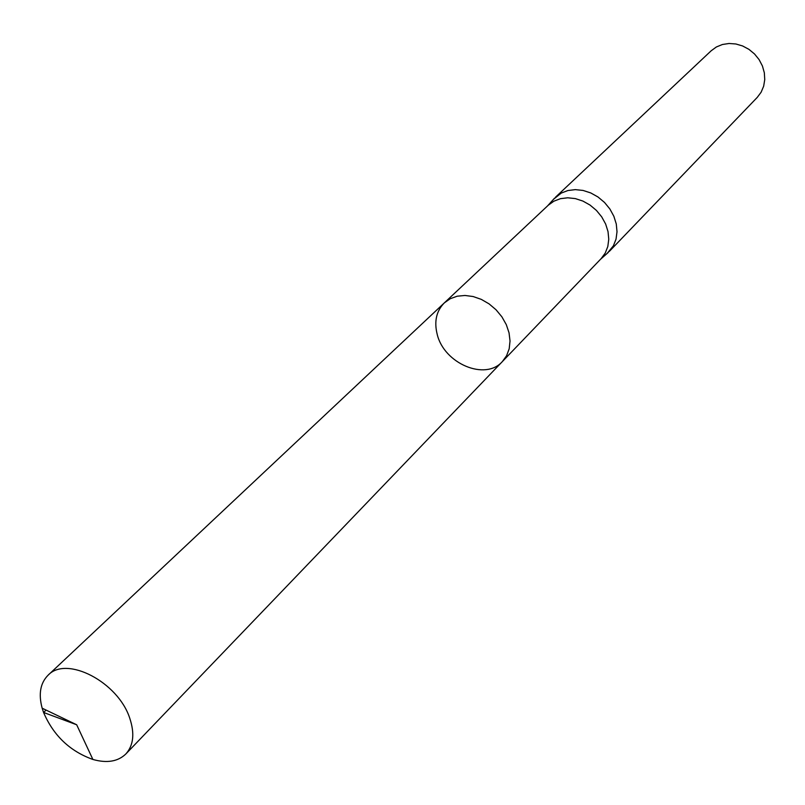 <?xml version="1.0" encoding="UTF-8"?>
<svg xmlns="http://www.w3.org/2000/svg" width="805" height="805" viewBox="0 0 805 805"><rect width="100%" height="100%" fill="white"/><g stroke="black" fill="none" stroke-linecap="round" stroke-linejoin="round"><path stroke-width="1.21" d="M444.33 302.891L548.326 205.174L553.91 201.169L560.491 198.664L567.756 197.789L575.364 198.604L582.921 201.079L590.055 205.084L596.425 210.427L601.707 216.857L605.642 224.042L608.027 231.619L608.761 239.226L607.815 246.491L605.249 253.052L601.184 258.586L502.38 361.556L506.597 355.719L509.193 348.766L510.028 340.998L509.042 332.817L506.285 324.616L501.877 316.808L496.041 309.774L489.068 303.867L481.299 299.38L473.129 296.532L464.958 295.465L457.19 296.21L450.206 298.736L444.33 302.891C436.38 310.972 433.996 321.437 437.185 334.286C444.008 363.558 485.314 381.127 502.38 361.556L506.597 355.719L509.193 348.766L510.028 340.998L509.042 332.817L506.285 324.616L501.877 316.808L496.041 309.774L489.068 303.867L481.299 299.38L473.129 296.532L464.958 295.465L457.19 296.21L450.206 298.736L444.33 302.891L48.018 675.274C40.31 683.093 38.358 694.071 42.162 708.199L43.561 712.455C53.482 735.559 69.924 751.226 92.887 759.457C106.974 763.412 117.973 761.57 125.862 753.953C133.499 745.42 134.817 733.576 129.816 718.422C118.335 682.127 66.443 655.159 48.018 675.274M607.071 253.495L613.4 245.817L616.036 239.135L617.012 231.739L616.278 223.991L613.863 216.273L609.868 208.968L604.505 202.437L598.024 197.004L590.759 192.938L583.072 190.443L575.334 189.628L567.938 190.523L561.226 193.089L553.478 199.338M609.254 251.462L757.274 97.365L761.128 92.213L763.663 86.195L764.75 79.594L764.327 72.742L762.416 65.97L759.095 59.61L754.527 53.975L748.942 49.357L742.623 45.966L735.871 43.983L729.018 43.49L722.407 44.506L716.359 46.982L711.167 50.785L555.531 197.175M46.046 710.06L43.671 712.495L76.676 724.772L92.887 759.457M600.55 259.25L608.278 252.428M547.652 205.798L554.554 198.141M502.38 361.556L125.862 753.953M76.676 724.772L42.162 708.199"/></g></svg>
